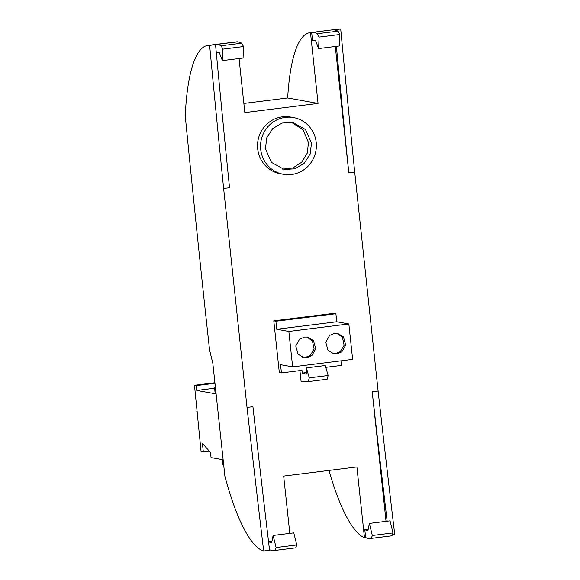 <?xml version="1.0" encoding="UTF-8"?>
<svg xmlns="http://www.w3.org/2000/svg" width="580" height="580" viewBox="0 0 580 580"><rect width="100%" height="100%" fill="white"/><g stroke="black" fill="none" stroke-linecap="round" stroke-linejoin="round"><path stroke-width="0.87" d="M185.252 115.964A4903.356 1175.305 -97.1 0 0 203.305 292.197A4903.356 1175.305 -97.1 0 0 209.561 349.957L212.838 363.392L224.902 476.267A159.362 38.2 -97.1 0 0 263.668 551A4903.356 1175.305 82.9 0 1 247.022 407.435L223.626 188.471A4903.356 1175.305 82.9 0 1 209.634 45.385A159.362 38.2 -97.1 0 0 207.836 45.436A159.362 38.2 -97.1 0 0 185.252 115.964M209.634 45.385L215.542 44.653A159.362 38.2 82.9 0 0 214.237 44.653L237.278 41.912M207.836 45.436L236.763 41.818A159.362 38.2 82.9 0 1 237.263 41.767M392.283 534.919L394.748 534.615A4903.356 1175.305 82.9 0 1 378.109 391.05L354.706 172.086A4903.356 1175.305 82.9 0 1 340.714 29L334.812 29.739A159.362 38.2 82.9 0 0 333.507 29.739L310.481 32.618A159.362 38.2 -97.1 0 0 309.981 32.669A159.362 38.2 -97.1 0 0 287.665 97.976L243.854 103.45M340.714 29A159.362 38.2 -97.1 0 0 338.916 29.051L309.981 32.669M223.626 188.471L229.528 187.731A4903.356 1175.305 82.9 0 1 215.542 44.653M335.298 46.502L348.798 172.826A4903.356 1175.305 -97.1 0 1 336.385 46.364M293.552 117.588L290.536 117.044A28.804 27.891 -79.8 0 0 286.455 116.624A28.804 27.891 100.2 0 0 278.378 117.638A28.804 27.891 -79.8 0 0 257.687 148.864A28.804 27.891 -79.8 0 0 280.336 173.746L283.359 174.29A28.804 27.891 100.2 0 0 316.209 142.47A28.804 27.891 100.2 0 0 293.552 117.588A28.804 27.891 100.2 0 0 260.703 149.408A28.804 27.891 100.2 0 0 283.359 174.29M275.906 321.248L276.769 329.266L288.847 331.441L292.639 366.879L280.553 364.704L281.43 372.911L279.313 372.534L273.796 320.863L333.783 313.367L335.9 313.744L275.906 321.248L273.796 320.863M306.32 372.592L302.274 373.099L306.305 374.1L306.378 367.894L309.27 377.863L308.285 381.589L301.129 381.814L299.933 370.598M370.975 538.421L391.638 535.84A159.362 38.2 82.9 0 0 391.971 535.789L371.309 538.378A159.362 38.2 82.9 0 1 370.975 538.421A159.362 38.2 82.9 0 1 368.097 538.334A159.362 38.2 82.9 0 1 365.646 537.602L364.465 537.754L356.896 466.929L283.678 476.086L289.804 533.361M378.109 391.05L372.2 391.79L386.048 521.333M354.706 172.086L348.798 172.826M239.054 58.529L244.832 112.593L318.05 103.436L310.481 32.618M247.022 407.435L252.931 406.703A4903.356 1175.305 82.9 0 0 269.577 550.26L263.668 551M215.419 44.501A159.362 38.2 -97.1 0 1 217.805 44.638A159.362 38.2 -97.1 0 1 221.132 45.776L241.802 43.195A159.362 38.2 -97.1 0 0 238.467 42.057A159.362 38.2 -97.1 0 0 236.082 41.919L215.434 44.645M365.646 537.602L364.798 529.685A151.394 36.286 -97.1 0 0 367.249 530.432A151.394 36.286 -97.1 0 0 367.952 530.533L369.38 523.414L372.324 535.485L371.309 538.378M368.206 529.257L364.798 529.685M268.562 541.785L268.555 541.72A151.394 36.286 -97.1 0 0 271.005 542.467A151.394 36.286 -97.1 0 0 271.708 542.568L273.129 535.449L276.08 547.52L275.065 550.405A159.362 38.2 82.9 0 1 274.731 550.456A159.362 38.2 82.9 0 1 271.853 550.369A159.362 38.2 82.9 0 1 269.504 549.68M271.962 541.292L268.555 541.72M318.63 48.582L339.3 46.001L339.728 34.539L338.046 31.16A159.362 38.2 -97.1 0 0 334.711 30.022A159.362 38.2 -97.1 0 0 332.325 29.884L311.663 32.473A159.362 38.2 82.9 0 1 314.048 32.603A159.362 38.2 82.9 0 1 317.376 33.741L319.065 37.12L318.63 48.582L315.6 40.658A151.394 36.286 -97.1 0 0 314.889 40.506A151.394 36.286 -97.1 0 0 312.511 40.39L311.663 32.473M287.665 97.976L318.05 103.436M328.969 470.423A159.362 38.2 -97.1 0 0 364.465 537.754M372.2 391.79A4903.356 1175.305 -97.1 0 0 387.157 521.188M276.769 329.266L336.755 321.769L335.9 313.744M336.755 321.769L348.841 323.945L352.625 359.375L292.639 366.879M325.8 367.365L341.417 365.414L340.931 360.84M302.274 373.099L301.977 370.344L281.43 372.911M274.731 550.456L295.394 547.875A159.362 38.2 -97.1 0 0 295.727 547.824L296.743 544.932L293.799 532.861L273.129 535.449M216.275 52.417A151.394 36.286 82.9 0 1 218.645 52.541A151.394 36.286 82.9 0 1 219.356 52.693L222.387 60.617L222.821 49.155L243.484 46.567L241.802 43.195M221.132 45.776L222.821 49.155M308.285 381.589L327.178 379.226L328.164 375.499L325.271 365.538L306.378 367.894M391.971 535.789L392.986 532.897L390.043 520.833L369.38 523.414M222.387 60.617L243.056 58.029L243.484 46.567M215.441 387.715L214.556 387.824L215.47 387.991M223.655 464.58L222.742 464.413L222.227 459.585L211.048 457.576L210.649 453.872A1.841 0.442 82.9 0 0 210.127 452.052L202.42 443.352L203.326 451.863L201.064 451.458L194.481 385.287L196.243 385.606L196.765 390.441L215.187 393.755L214.556 387.824M265.43 148.821L266.749 137.844L272.702 128.615L282.003 123.076L292.69 122.409L305.442 129.5L311.489 143.064L310.162 154.034L304.217 163.263L294.908 168.802L284.229 169.469L271.469 162.378L265.43 148.821M288.847 331.441L348.841 323.945M336.849 353.959L341.881 351.821L345.738 345.027L343.433 336.791L337.589 333.369L334.638 333.29L329.614 335.428L325.757 342.222L328.055 350.465L333.899 353.88L336.849 353.959M306.856 357.708L311.88 355.576L315.738 348.776L313.439 340.54L307.596 337.118L304.645 337.045L299.613 339.177L295.757 345.977L298.062 354.213L303.906 357.628L306.856 357.708M295.727 547.824L275.065 550.405M317.376 33.741L338.046 31.16M319.065 37.12L339.728 34.539M392.986 532.897L372.324 535.485M296.743 544.932L276.08 547.52M328.164 375.499L309.27 377.863M197.243 411.155L196.758 411.213M214.963 383.264L196.243 385.606M214.6 388.209L196.765 390.441M209.3 451.117L203.326 451.863M214.905 382.735L194.481 385.287M291.138 122.184L302.919 129.521L308.466 142.52L307.277 153.106L301.752 162.161L292.98 167.881L282.714 169.143M302.397 357.36L305.341 357.439L310.199 355.438L314.128 349.087L312.424 340.917L306.834 337.016M333.152 353.713L335.341 353.691L340.192 351.69L344.129 345.332L342.418 337.161L336.828 333.268"/></g></svg>

